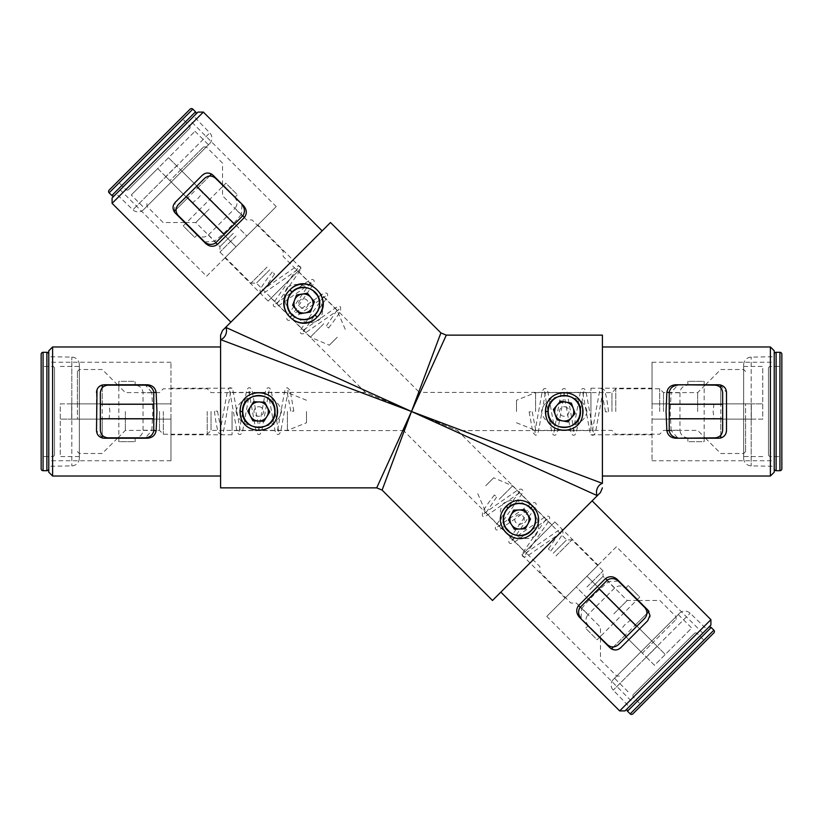 <?xml version="1.0" encoding="UTF-8"?>
<svg xmlns="http://www.w3.org/2000/svg" width="823" height="823" viewBox="0 0 823 823"><rect width="100%" height="100%" fill="white"/><g stroke="black" fill="none" stroke-linecap="round" stroke-linejoin="round"><path stroke-width="0.62" stroke-dasharray="4.12 3.09" d="M649.964 615.337L648.699 611.119M524.889 551.883L551.883 524.889L524.889 551.883L403.589 430.594L411.5 411.5L457.588 430.594L365.412 392.406L271.117 298.111L298.111 271.117L271.117 298.111M551.883 524.889L457.588 430.594L590.945 430.594L590.945 411.5L590.945 430.594M590.945 392.406L590.945 411.5L590.945 392.406L419.411 392.406L411.5 411.5L419.411 392.406L298.111 271.117M602.405 335.136L602.405 483.389L411.5 411.5L446.292 335.136L411.5 411.5L403.589 430.594L232.055 430.594L232.055 411.5L232.055 430.594M242.548 411.5C241.797 432.538 275.726 432.569 275.005 411.5C275.726 390.452 241.818 390.441 242.548 411.5M554.856 521.916L521.916 554.856L554.856 521.916L598.054 565.113L565.113 598.054L598.054 565.113M521.916 554.856L565.113 598.054M268.144 301.084L301.084 268.144L268.144 301.084L224.946 257.887L257.887 224.946L224.946 257.887M301.084 268.144L257.887 224.946M170.968 411.5L170.968 362.243L170.968 403.867L71.694 403.867L71.694 419.133L170.968 419.133L170.968 460.757L170.968 411.5M232.055 411.5L232.055 434.791L232.055 411.5M652.032 411.5L652.032 460.757L652.032 419.133L751.306 419.133L751.306 403.867L652.032 403.867L652.032 362.243L652.032 411.5M503.264 519.488C502.02 539.878 536.205 540.968 535.722 519.488C536.966 499.149 502.822 497.956 503.264 519.488M287.278 303.512C286.044 323.892 320.219 324.982 319.736 303.512C320.98 283.174 286.836 281.98 287.278 303.512M547.995 411.5C547.244 432.538 581.172 432.569 580.452 411.5C581.172 390.452 547.264 390.441 547.995 411.5M774.217 472.207L774.217 350.793M770.4 346.977L770.4 476.023M48.783 350.793L48.783 472.207M52.6 476.023L52.6 346.977M220.595 487.864L220.595 339.611L411.5 411.5L376.708 487.864L411.5 411.5L597.323 495.662L492.493 600.481M382.109 490.096L440.891 332.904L411.5 411.5L225.677 327.338L330.507 222.519M230.882 322.143L322.143 230.882L230.882 322.143M592.118 500.857L500.857 592.118L592.118 500.857M720.413 384.938L726.493 392.406L726.493 430.594M675.529 438.227L720.413 438.062M721.884 437.599L722.584 437.25M724.343 435.892L725.979 433.34M669.222 430.594L671.187 430.594L677.648 437.846L687.863 437.846C683.1 437.363 680.467 434.811 679.963 430.213L669.222 430.213L669.222 430.974M671.187 430.594L670.159 411.5L671.187 392.406L669.222 392.406M153.778 392.406L151.813 392.406L152.841 411.5L151.813 430.594L153.778 430.594M153.778 430.974L153.778 430.213L143.037 430.213C142.533 434.811 139.9 437.363 135.137 437.846L145.362 437.846L151.813 430.594M147.471 438.227L104.151 438.227M96.507 392.406L96.507 430.594L102.587 438.062M120.199 189.846L206.583 276.24L236.016 246.818L165.824 176.616L236.016 246.818L246.818 236.016L176.616 165.824L165.824 176.616L176.616 165.824L246.818 236.016L276.24 206.583L189.846 120.199L120.199 189.846L189.846 120.199M702.801 633.154L616.417 546.76L586.984 576.182L657.176 646.384L586.984 576.182L576.182 586.984L646.384 657.176L657.176 646.384L646.384 657.176L576.182 586.984L546.76 616.417L633.154 702.801L702.801 633.154L633.154 702.801M616.417 546.76L546.76 616.417M618.32 581.069L608.629 581.635L607.23 580.236M617.096 579.299L647.732 609.936M620.727 647.732L647.732 620.727L649.8 616.921M579.299 617.096L611.15 648.719M612.528 649.429L613.258 649.676M615.47 649.964L618.423 649.316M580.236 607.23L581.635 608.629L581.059 618.32L588.291 625.552C585.266 621.838 585.204 618.166 588.106 614.555L580.503 606.962L579.958 607.508M581.635 608.629C589.659 598.66 598.66 589.659 608.629 581.635M206.583 276.24L276.24 206.583M204.68 241.931L214.371 241.365L215.77 242.764M205.904 243.701L175.268 213.064M202.273 175.268L175.268 202.273L174.281 211.85M243.701 205.904L211.85 174.281M210.472 173.571L209.742 173.324M207.53 173.036L204.577 173.684M242.764 215.77L241.365 214.371L241.941 204.68L234.709 197.448C237.734 201.162 237.796 204.834 234.894 208.445L242.497 216.038L243.042 215.492M241.365 214.371C233.341 224.34 224.34 233.341 214.371 241.365M147.471 384.773L102.587 384.938M101.116 385.401L100.416 385.75M98.657 387.108L97.021 389.66M151.813 392.406L145.352 385.154L135.137 385.154C139.9 385.637 142.533 388.189 143.037 392.787L153.778 392.787L153.778 392.026M170.968 419.133L170.968 403.867L71.694 403.867L71.694 419.133L170.968 419.133M669.222 392.026L669.222 392.787L679.963 392.787C680.467 388.189 683.1 385.637 687.863 385.154L677.638 385.154L671.187 392.406M675.529 384.773L718.849 384.773M652.032 403.867L652.032 419.133L751.306 419.133L751.306 403.867L652.032 403.867M710.907 619.647L619.647 710.907M112.093 203.353L203.353 112.093M602.405 483.389A7.633 5.576 112.5 0 0 597.251 488.44A7.633 5.576 112.5 0 0 597.323 495.662M220.595 339.611A7.633 5.576 -67.5 0 0 225.749 334.56A7.633 5.576 -67.5 0 0 225.677 327.338M197.952 112.093L112.093 197.952M625.048 710.907L710.907 625.048M590.945 411.5L590.945 388.209L590.945 411.5M232.055 392.406L365.412 392.406L411.5 411.5M586.943 411.5C583.538 432.044 544.877 431.993 541.503 411.5C544.908 390.987 583.517 390.966 586.943 411.5M720.763 419.133L743.673 419.133L743.673 458.246L743.673 364.754L743.673 403.867L745.576 403.867L745.576 451.59L745.576 419.133L743.673 419.133L743.673 453.494L743.673 369.506L743.673 403.867L713.963 403.867L713.13 411.5L713.963 419.133L720.763 419.133L720.763 437.98M663.492 411.5L663.492 392.602L663.492 411.5M659.676 411.5L659.676 388.785L659.676 411.5M611.952 411.5L611.952 392.602L611.952 411.5M615.769 411.5L615.769 388.785L615.769 411.5M516.494 411.5L516.494 400.235L516.494 411.5M535.588 411.5L535.588 392.602L535.588 411.5M697.657 411.5L697.657 392.602L697.657 411.5M720.763 435.264L720.763 387.736M720.763 385.02L720.763 403.867M713.963 403.867L745.576 403.867L745.576 419.133L713.963 419.133M607.065 411.881L605.533 411.881L607.065 411.881M530.701 411.881L529.168 411.881L530.701 411.881M535.557 535.557C518.613 547.676 491.321 520.301 503.429 503.429C520.342 491.331 547.655 518.613 535.557 535.557M624.78 635.582L640.983 651.775L613.32 679.438L679.438 613.32L651.775 640.983L653.133 642.331L676.074 619.38L642.331 653.133L640.983 651.775L616.684 676.074L676.074 616.684L651.775 640.983L630.778 619.976L624.78 624.78L619.976 630.778L624.78 635.582L611.458 648.905M589.68 589.68L603.053 576.316L589.68 589.68M586.984 586.984L603.053 570.925L586.984 586.984M553.241 553.241L566.605 539.878L553.241 553.241M555.937 555.937L572.006 539.878L555.937 555.937M485.745 485.745L493.707 477.782L485.745 485.745M499.242 499.242L512.606 485.879L499.242 499.242M613.845 613.845L627.208 600.481L613.845 613.845M613.382 646.981L646.981 613.382M648.905 611.458L635.582 624.78M630.778 619.976L653.133 642.331L642.331 653.133L619.976 630.778M549.517 550.052L548.437 548.972L549.517 550.052M495.518 496.053L494.438 494.973L495.518 496.053M236.057 411.5C239.462 390.956 278.123 391.007 281.497 411.5C278.092 432.013 239.483 432.034 236.057 411.5M102.237 403.867L79.327 403.867L79.327 364.754L79.327 458.246L79.327 419.133L77.424 419.133L77.424 371.41L77.424 403.867L79.327 403.867L79.327 369.506L79.327 453.494L79.327 419.133L109.037 419.133L109.871 411.5L109.037 403.867L102.237 403.867L102.237 385.02M159.508 411.5L159.508 430.398L159.508 411.5M163.324 411.5L163.324 434.215L163.324 411.5M211.048 411.5L211.048 430.398L211.048 411.5M207.231 411.5L207.231 434.215L207.231 411.5M306.506 411.5L306.506 422.765L306.506 411.5M287.412 411.5L287.412 430.398L287.412 411.5M125.343 411.5L125.343 430.398L125.343 411.5M102.237 387.736L102.237 435.264M102.237 437.98L102.237 419.133M109.037 419.133L77.424 419.133L77.424 403.867L109.037 403.867M215.935 411.119L217.467 411.119L215.935 411.119M292.299 411.119L293.832 411.119L292.299 411.119M287.443 287.443C304.387 275.324 331.679 302.699 319.571 319.571C302.658 331.669 275.345 304.387 287.443 287.443M198.22 187.418L182.017 171.225L209.68 143.562L143.562 209.68L171.225 182.017L169.867 180.669L203.62 146.926L180.669 169.867L182.017 171.225L206.316 146.926L146.926 206.316L171.225 182.017L192.222 203.024L198.22 198.22L203.024 192.222L198.22 187.418L211.542 174.095M233.321 233.321L219.947 246.684L233.321 233.321M236.016 236.016L219.947 252.075L236.016 236.016M269.759 269.759L256.395 283.122L269.759 269.759M267.064 267.064L250.994 283.122L267.064 267.064M337.255 337.255L329.293 345.218L337.255 337.255M323.758 323.758L310.394 337.121L323.758 323.758M209.155 209.155L195.792 222.519L209.155 209.155M209.618 176.019L176.019 209.618M174.095 211.542L187.418 198.22M192.222 203.024L169.867 180.669L180.669 169.867L203.024 192.222M273.483 272.948L274.563 274.028L273.483 272.948M327.482 326.947L328.562 328.027L327.482 326.947M107.967 437.846L118.841 437.846L118.841 385.154L135.137 385.154L135.137 381.337L118.841 381.337L118.841 385.154L107.967 385.154C103.359 385.637 100.818 388.189 100.334 392.787L100.334 430.213C100.818 434.811 103.359 437.363 107.967 437.846M135.137 437.846L118.841 437.846L118.841 441.663L135.137 441.663L135.137 437.846M143.037 430.213L143.037 392.787M153.778 430.213L153.778 392.787M118.841 384.773L118.841 381.337L135.137 381.337L135.137 384.773M118.841 438.227L118.841 441.663L135.137 441.663L135.137 438.227M215.492 243.042L216.038 242.497L208.445 234.894C204.834 237.796 201.162 237.734 197.448 234.709L204.69 241.941M178.241 215.492L185.936 223.187L223.187 185.936L234.709 197.448L237.405 194.753L225.893 183.231L223.187 185.936L215.492 178.241C211.902 175.33 208.301 175.33 204.701 178.241L178.241 204.701C175.33 208.301 175.33 211.902 178.241 215.492M197.448 234.709L185.936 223.187L183.231 225.893L194.753 237.405L197.448 234.709M208.445 234.894L234.894 208.445M216.038 242.497L242.497 216.038M223.465 185.669L225.893 183.231L237.405 194.753L234.977 197.181M185.669 223.465L183.231 225.893L194.753 237.405L197.181 234.977M715.033 385.154L704.159 385.154L704.159 437.846L687.863 437.846L687.863 441.663L704.159 441.663L704.159 437.846L715.033 437.846C719.641 437.363 722.183 434.811 722.666 430.213L722.666 392.787C722.183 388.189 719.641 385.637 715.033 385.154M687.863 385.154L704.159 385.154L704.159 381.337L687.863 381.337L687.863 385.154M679.963 392.787L679.963 430.213M669.222 392.787L669.222 430.213M704.159 438.227L704.159 441.663L687.863 441.663L687.863 438.227M704.159 384.773L704.159 381.337L687.863 381.337L687.863 384.773M607.508 579.958L606.962 580.503L614.555 588.106C618.166 585.204 621.838 585.266 625.552 588.291L618.31 581.059M644.759 607.508L637.064 599.813L599.813 637.064L588.291 625.552L585.595 628.247L597.107 639.769L599.813 637.064L607.508 644.759C611.098 647.67 614.699 647.67 618.299 644.759L644.759 618.299C647.67 614.699 647.67 611.098 644.759 607.508M625.552 588.291L637.064 599.813L639.769 597.107L628.247 585.595L625.552 588.291M614.555 588.106L588.106 614.555M606.962 580.503L580.503 606.962M599.535 637.331L597.107 639.769L585.595 628.247L588.023 625.819M637.331 599.535L639.769 597.107L628.247 585.595L625.819 588.023M576.614 396.974A19.094 19.094 0 0 0 549.702 399.114A19.094 19.094 0 0 0 551.832 426.026A19.094 19.094 0 0 0 578.744 423.886A19.094 19.094 0 0 0 576.614 396.974A19.094 19.094 0 0 0 549.702 399.114A19.094 19.094 0 0 0 551.832 426.026A19.094 19.094 0 0 0 578.744 423.886A19.094 19.094 0 0 0 576.614 396.974M567.314 407.869A4.773 4.773 0 0 0 560.586 408.403A4.773 4.773 0 0 0 561.121 415.131A4.773 4.773 0 0 0 567.849 414.597A4.773 4.773 0 0 0 567.314 407.869M560.535 401.11L553.385 409.494L557.068 419.884L567.901 421.89L575.061 413.506L573.22 408.311L571.378 403.116L560.535 401.11M291.476 288.688A19.094 19.094 0 0 0 288.688 315.548A19.094 19.094 0 0 0 315.548 318.326A19.094 19.094 0 0 0 318.326 291.476A19.094 19.094 0 0 0 291.476 288.688A19.094 19.094 0 0 0 288.688 315.548A19.094 19.094 0 0 0 315.548 318.326A19.094 19.094 0 0 0 318.326 291.476A19.094 19.094 0 0 0 291.476 288.688M300.498 299.809A4.773 4.773 0 0 0 299.809 306.516A4.773 4.773 0 0 0 306.516 307.216A4.773 4.773 0 0 0 307.216 300.498A4.773 4.773 0 0 0 300.498 299.809M292.628 305.251L299.572 313.81L310.456 312.061L314.396 301.774L307.442 293.214L296.558 294.953L292.628 305.251M538.571 518.778A19.094 19.094 0 0 0 518.778 500.415A19.094 19.094 0 0 0 500.415 520.208A19.094 19.094 0 0 0 520.208 538.571A19.094 19.094 0 0 0 538.571 518.778A19.094 19.094 0 0 0 518.778 500.415A19.094 19.094 0 0 0 500.415 520.208A19.094 19.094 0 0 0 520.208 538.571A19.094 19.094 0 0 0 538.571 518.778M524.261 519.313A4.773 4.773 0 0 0 519.313 514.725A4.773 4.773 0 0 0 514.725 519.673A4.773 4.773 0 0 0 519.673 524.261A4.773 4.773 0 0 0 524.261 519.313M524.642 509.746L513.624 510.157L508.48 519.899L514.344 529.23L525.352 528.819L527.934 523.953L530.506 519.076L524.642 509.746M268.946 395.349A19.094 19.094 0 0 0 242.62 401.326A19.094 19.094 0 0 0 248.608 427.651A19.094 19.094 0 0 0 274.933 421.674A19.094 19.094 0 0 0 268.946 395.349A19.094 19.094 0 0 0 242.62 401.326A19.094 19.094 0 0 0 248.608 427.651A19.094 19.094 0 0 0 274.933 421.674A19.094 19.094 0 0 0 268.946 395.349M261.323 407.457A4.773 4.773 0 0 0 254.739 408.959A4.773 4.773 0 0 0 256.241 415.543A4.773 4.773 0 0 0 262.815 414.041A4.773 4.773 0 0 0 261.323 407.457M253.638 401.747L247.764 411.078L252.908 420.831L263.926 421.253L269.79 411.922L264.646 402.169L253.638 401.747M694.437 633.422L633.422 694.437L694.437 633.422A1.913 1.913 0 0 1 697.132 633.422L703.881 640.171A1.913 1.913 0 0 0 706.587 640.171L640.171 706.587L706.587 640.171M633.422 694.437A1.913 1.913 0 0 0 633.422 697.132L640.171 703.881A1.913 1.913 0 0 1 640.171 706.587M613.32 679.438A7.633 7.633 0 0 0 613.228 690.137L629.235 706.72L706.72 629.235L629.235 706.72M679.438 613.32A7.633 7.633 0 0 1 690.137 613.228L706.72 629.235M646.281 657.083L654.48 665.282L691.731 628.021L678.234 614.524L651.775 640.983L657.083 646.281L690.137 613.228L613.228 690.137L646.281 657.083L654.48 665.282L665.282 654.48L657.083 646.281M627.486 708.469L708.469 627.486L627.486 708.469M651.775 640.983L665.282 654.48L691.731 628.021M628.021 691.731L614.524 678.234L678.234 614.524M632.877 713.87L713.87 632.877M640.983 651.775L614.524 678.234M768.487 368.354L768.487 454.646L768.487 368.354A1.913 1.913 0 0 1 770.4 366.451L779.937 366.451A1.913 1.913 0 0 0 781.85 364.538L781.85 458.462L781.85 364.538M768.487 454.646A1.913 1.913 0 0 0 770.4 456.549L779.937 456.549A1.913 1.913 0 0 1 781.85 458.462M743.673 458.246A7.633 7.633 0 0 0 751.173 465.88L774.217 466.281L774.217 356.719L774.217 466.281M743.673 364.754A7.633 7.633 0 0 1 751.173 357.12L774.217 356.719M751.173 419.133L762.756 419.133L762.756 366.451L743.673 366.451L743.673 403.867L751.173 403.867L751.173 357.12L751.173 465.88L751.173 419.133L762.756 419.133L762.756 403.867L751.173 403.867M774.217 468.771L774.217 354.229L774.217 468.771M743.673 403.867L762.756 403.867L762.756 366.451M762.756 456.549L743.673 456.549L743.673 366.451M781.85 468.771L781.85 354.229M743.673 419.133L743.673 456.549M128.563 189.578L189.578 128.563L128.563 189.578A1.913 1.913 0 0 1 125.868 189.578L119.119 182.829A1.913 1.913 0 0 0 116.413 182.829M189.578 128.563A1.913 1.913 0 0 0 189.578 125.868L182.829 119.119A1.913 1.913 0 0 1 182.829 116.413M209.68 143.562A7.633 7.633 0 0 0 209.772 132.863L193.765 116.28L116.28 193.765L193.765 116.28M143.562 209.68A7.633 7.633 0 0 1 132.863 209.772L116.28 193.765M176.719 165.917L168.52 157.718L194.979 131.268L131.268 194.979L144.766 208.476L171.225 182.017L165.917 176.719L132.863 209.772L209.772 132.863L176.719 165.917L168.52 157.718L157.718 168.52L165.917 176.719M195.514 114.531L114.531 195.514L195.514 114.531M171.225 182.017L157.718 168.52L131.268 194.979M194.979 131.268L208.476 144.766L144.766 208.476M190.123 109.13L109.13 190.123M182.017 171.225L208.476 144.766M54.513 454.646L54.513 368.354L54.513 454.646A1.913 1.913 0 0 1 52.6 456.549L43.063 456.549A1.913 1.913 0 0 0 41.15 458.462M54.513 368.354A1.913 1.913 0 0 0 52.6 366.451L43.063 366.451A1.913 1.913 0 0 1 41.15 364.538M79.327 364.754A7.633 7.633 0 0 0 71.827 357.12L48.783 356.719L48.783 466.281L48.783 356.719M79.327 458.246A7.633 7.633 0 0 1 71.827 465.88L48.783 466.281M71.827 403.867L60.244 403.867L60.244 456.549L79.327 456.549L79.327 419.133L71.827 419.133L71.827 465.88L71.827 357.12L71.827 403.867L60.244 403.867L60.244 419.133L71.827 419.133M48.783 354.229L48.783 468.771L48.783 354.229M79.327 419.133L60.244 419.133L60.244 456.549M60.244 366.451L79.327 366.451L79.327 456.549M41.15 354.229L41.15 468.771M79.327 403.867L79.327 366.451M703.881 640.171L640.171 703.881L703.881 640.171M697.132 633.422L633.422 697.132L697.132 633.422M627.486 711.175L711.175 627.486M713.87 630.181L630.181 713.87M779.937 366.451L779.937 456.549L779.937 366.451M770.4 366.451L770.4 456.549L770.4 366.451M776.12 470.684L776.12 352.316M779.937 352.316L779.937 470.684M119.119 182.829L182.829 119.119L119.119 182.829M125.868 189.578L189.578 125.868L125.868 189.578M195.514 111.825L111.825 195.514M109.13 192.819L192.819 109.13M43.063 456.549L43.063 366.451L43.063 456.549M52.6 456.549L52.6 366.451L52.6 456.549M46.88 352.316L46.88 470.684M43.063 470.684L43.063 352.316M232.055 434.791L170.968 434.791M590.945 434.791L652.032 434.791M652.032 460.757L774.217 460.757M170.968 460.757L48.783 460.757M170.968 362.243L48.783 362.243M652.032 362.243L774.217 362.243M590.945 388.209L652.032 388.209M232.055 388.209L170.968 388.209M745.576 451.59L743.673 453.494L720.763 453.494L705.486 438.227M705.105 385.154L697.657 392.602L663.492 392.602L659.676 388.785L615.769 388.785L611.952 392.602L535.588 392.602L516.494 400.235M705.486 384.773L720.763 369.506L743.673 369.506L745.576 371.41M516.494 422.765L535.588 430.398L611.952 430.398L615.769 434.215L659.676 434.215L663.492 430.398L697.657 430.398L705.105 437.846M532.224 411.881L536.112 432.353L534.827 432.353L542.141 392.046C543.077 389.444 544.034 388.291 545.021 388.59C545.999 388.291 546.956 389.444 547.902 392.046L555.206 432.353L553.92 432.353L561.224 392.046C562.171 389.444 563.127 388.291 564.105 388.59C565.082 388.291 566.049 389.444 566.985 392.046L574.3 432.353L573.003 432.353L580.318 392.046C581.254 389.444 582.221 388.291 583.198 388.59C584.176 388.291 585.132 389.444 586.079 392.046L593.383 432.353L592.097 432.353L599.411 392.046C600.348 389.444 601.304 388.291 602.292 388.59L604.494 390.277C605.934 394.145 607.302 401.346 608.588 411.881M529.168 411.881L532.893 432.62L535.475 435.172C536.452 435.47 537.409 434.318 538.355 431.725L545.659 391.409L544.373 391.409L551.677 431.725C552.624 434.318 553.581 435.47 554.558 435.172C555.546 435.47 556.502 434.318 557.438 431.725L564.753 391.409L563.467 391.409L570.771 431.725C571.718 434.318 572.674 435.47 573.652 435.172C574.629 435.47 575.596 434.318 576.532 431.725L583.846 391.409L582.55 391.409L589.865 431.725C590.801 434.318 591.768 435.47 592.745 435.172C593.722 435.47 594.679 434.318 595.626 431.725L602.93 391.409L601.644 391.409L605.533 411.881M619.38 676.074L616.684 676.074L600.481 659.881L600.481 638.278M637.743 600.481L627.208 600.481L603.053 576.316L603.053 570.925L572.006 539.878L566.605 539.878L512.606 485.879L493.707 477.782M638.278 600.481L659.881 600.481L676.074 616.684L676.074 619.38M477.782 493.707L485.879 512.606L539.878 566.605L539.878 572.006L570.925 603.053L576.316 603.053L600.481 627.208L600.481 637.743M496.598 497.133L484.87 514.365L483.965 513.449L517.636 490.117C520.136 488.944 521.628 488.811 522.111 489.716C523.016 490.189 522.883 491.691 521.71 494.191L498.378 527.862L497.462 526.946L531.133 503.614C533.633 502.442 535.125 502.308 535.608 503.213C536.514 503.697 536.38 505.188 535.207 507.688L511.875 541.359L510.96 540.444L544.631 517.111C547.13 515.939 548.622 515.805 549.106 516.71C550.011 517.194 549.877 518.685 548.704 521.185L525.372 554.856L524.457 553.941L558.128 530.609C560.628 529.436 562.13 529.302 562.603 530.207L562.973 532.954C561.265 536.709 557.14 542.769 550.587 551.132M494.438 494.973C488.492 502.627 484.48 508.388 482.401 512.276L482.422 515.898C482.906 516.803 484.397 516.669 486.897 515.496L520.568 492.164L519.663 491.249L496.32 524.92C495.158 527.43 495.014 528.922 495.919 529.395C496.403 530.3 497.894 530.166 500.405 528.994L534.065 505.661L533.16 504.746L509.828 538.417C508.655 540.927 508.521 542.419 509.416 542.902C509.9 543.797 511.392 543.664 513.902 542.491L547.573 519.159L546.657 518.253L523.325 551.914C522.152 554.424 522.019 555.916 522.924 556.399C523.397 557.294 524.889 557.161 527.399 555.988L561.07 532.656L560.154 531.751L548.437 548.972M77.424 371.41L79.327 369.506L102.237 369.506L117.514 384.773M117.895 437.846L125.343 430.398L159.508 430.398L163.324 434.215L207.231 434.215L211.048 430.398L287.412 430.398L306.506 422.765M117.514 438.227L102.237 453.494L79.327 453.494L77.424 451.59M306.506 400.235L287.412 392.602L211.048 392.602L207.231 388.785L163.324 388.785L159.508 392.602L125.343 392.602L117.895 385.154M290.776 411.119L286.888 390.647L288.173 390.647L280.859 430.954C279.923 433.556 278.966 434.709 277.979 434.41C277.001 434.709 276.044 433.556 275.098 430.954L267.794 390.647L269.08 390.647L261.776 430.954C260.829 433.556 259.873 434.709 258.895 434.41C257.918 434.709 256.951 433.556 256.015 430.954L248.7 390.647L249.997 390.647L242.682 430.954C241.746 433.556 240.779 434.709 239.802 434.41C238.824 434.709 237.868 433.556 236.921 430.954L229.617 390.647L230.903 390.647L223.589 430.954C222.652 433.556 221.696 434.709 220.708 434.41L218.507 432.723C217.066 428.855 215.698 421.654 214.412 411.119M293.832 411.119L290.108 390.38L287.525 387.828C286.548 387.53 285.591 388.682 284.645 391.275L277.341 431.591L278.627 431.591L271.323 391.275C270.376 388.682 269.419 387.53 268.442 387.828C267.454 387.53 266.498 388.682 265.562 391.275L258.247 431.591L259.533 431.591L252.229 391.275C251.282 388.682 250.326 387.53 249.348 387.828C248.371 387.53 247.404 388.682 246.468 391.275L239.154 431.591L240.45 431.591L233.135 391.275C232.199 388.682 231.232 387.53 230.255 387.828C229.278 387.53 228.321 388.682 227.374 391.275L220.07 431.591L221.356 431.591L217.467 411.119M203.62 146.926L206.316 146.926L222.519 163.119L222.519 184.722M185.257 222.519L195.792 222.519L219.947 246.684L219.947 252.075L250.994 283.122L256.395 283.122L310.394 337.121L329.293 345.218M184.722 222.519L163.119 222.519L146.926 206.316L146.926 203.62M345.218 329.293L337.121 310.394L283.122 256.395L283.122 250.994L252.075 219.947L246.684 219.947L222.519 195.792L222.519 185.257M326.402 325.867L338.13 308.635L339.035 309.551L305.364 332.883C302.864 334.056 301.372 334.189 300.889 333.284C299.984 332.811 300.117 331.309 301.29 328.809L324.622 295.138L325.538 296.054L291.867 319.386C289.367 320.559 287.875 320.692 287.392 319.787C286.486 319.303 286.62 317.812 287.793 315.312L311.125 281.641L312.04 282.556L278.369 305.889C275.87 307.061 274.378 307.195 273.894 306.29C272.989 305.806 273.123 304.315 274.296 301.815L297.628 268.144L298.543 269.059L264.872 292.391C262.372 293.564 260.87 293.698 260.397 292.793L260.027 290.046C261.735 286.291 265.86 280.231 272.413 271.868M328.562 328.027C334.508 320.373 338.52 314.612 340.599 310.724L340.578 307.102C340.094 306.197 338.603 306.331 336.103 307.504L302.432 330.836L303.337 331.751L326.68 298.08C327.842 295.57 327.986 294.078 327.081 293.605C326.597 292.7 325.106 292.834 322.595 294.006L288.935 317.339L289.84 318.254L313.172 284.583C314.345 282.073 314.479 280.581 313.584 280.098C313.1 279.203 311.608 279.336 309.098 280.509L275.427 303.841L276.343 304.747L299.675 271.086C300.848 268.576 300.981 267.084 300.076 266.601C299.603 265.706 298.111 265.839 295.601 267.012L261.93 290.344L262.846 291.249L274.563 274.028"/><path stroke-width="1.23" d="M314.983 314.983C318.089 311.783 319.674 307.956 319.736 303.512C320.497 289.603 301.29 281.692 292.031 292.031C288.935 295.231 287.35 299.047 287.278 303.512C286.527 317.4 305.714 325.342 314.983 314.983L317.102 317.102C299.819 336.062 270.973 307.164 289.912 289.912C307.174 270.973 336.051 299.829 317.102 317.102M582.725 411.521C583.857 436.427 544.559 436.385 545.721 411.5C544.579 386.594 583.857 386.573 582.725 411.5L582.725 411.521M547.995 411.5C546.956 432.394 581.45 432.456 580.452 411.51L580.452 411.5C581.439 390.555 546.997 390.575 547.995 411.5L545.721 411.5M532.563 532.584C515.754 550.999 487.988 523.181 506.412 506.412C523.222 487.977 551.009 515.764 532.563 532.584M503.264 519.488C502.503 533.386 521.689 541.308 530.958 530.979C534.065 527.78 535.66 523.953 535.722 519.488C536.473 505.6 517.297 497.658 508.017 508.017C504.911 511.206 503.326 515.033 503.264 519.488M277.279 411.521C278.411 436.427 239.112 436.385 240.275 411.5C239.133 386.594 278.411 386.573 277.279 411.5L277.279 411.521M242.548 411.5C241.509 432.394 276.003 432.456 275.005 411.51L275.005 411.5C275.993 390.555 241.551 390.575 242.548 411.5L240.275 411.5M648.699 611.119L647.732 609.936L649.964 615.337L647.732 620.727L620.727 647.732C617.26 650.695 613.66 650.695 609.936 647.732L579.299 617.096C576.141 613.289 575.894 609.442 578.559 605.553L580.236 607.23M770.4 346.977L774.217 350.793L774.217 472.207L770.4 476.023L770.4 346.977L602.405 346.977M112.093 203.353L112.093 197.952L197.952 112.093L203.353 112.093L112.093 203.353L230.882 322.143M52.6 476.023L48.783 472.207L48.783 350.793L52.6 346.977L52.6 476.023L220.595 476.023M710.907 619.647L710.907 625.048L625.048 710.907L619.647 710.907L710.907 619.647L592.118 500.857M220.595 339.611L220.595 335.136L220.595 339.611A7.633 5.576 112.5 0 0 225.749 334.56A7.633 5.576 112.5 0 0 225.677 327.338L222.519 330.507L225.677 327.338L411.5 411.5L440.891 332.904L411.5 411.5L446.292 335.136L411.5 411.5L220.595 339.611L220.595 487.864L376.708 487.864L382.109 490.096L492.493 600.481L597.323 495.662L411.5 411.5L376.708 487.864L411.5 411.5L382.109 490.096M225.677 327.338L330.507 222.519L440.891 332.904L446.292 335.136L602.405 335.136L602.405 483.389A7.633 5.576 -67.5 0 0 597.251 488.44A7.633 5.576 -67.5 0 0 597.323 495.662L600.481 492.493L597.323 495.662M97.021 389.66L96.507 430.594C96.877 435.151 99.418 437.692 104.151 438.227L147.471 438.227C152.409 437.764 155.3 435.223 156.154 430.594L156.936 411.5L156.154 392.406L153.778 392.406M96.507 392.406C96.867 387.859 99.418 385.308 104.151 384.773L147.471 384.773C152.399 385.236 155.29 387.777 156.154 392.406M215.77 242.764L217.447 244.441L244.441 217.447L242.764 215.77M217.447 244.441C213.569 247.106 209.721 246.859 205.904 243.701L175.268 213.064C172.305 209.351 172.305 205.75 175.268 202.273L202.273 175.268C205.74 172.305 209.34 172.305 213.064 175.268L243.701 205.904C246.859 209.711 247.106 213.558 244.441 217.447M203.353 112.093L322.143 230.882M669.222 392.406L666.846 392.406L666.064 411.5L666.846 430.594L669.222 430.594M666.846 392.406C667.7 387.777 670.591 385.236 675.529 384.773L718.849 384.773C723.582 385.308 726.123 387.849 726.493 392.406L726.493 430.594C726.133 435.141 723.582 437.692 718.849 438.227L675.529 438.227C670.601 437.764 667.71 435.223 666.846 430.594M607.23 580.236L605.553 578.559L578.559 605.553M605.553 578.559C609.432 575.894 613.279 576.141 617.096 579.299L647.732 609.936M619.647 710.907L500.857 592.118M720.413 438.062L721.884 437.599M722.584 437.25L724.343 435.892M725.979 433.34L726.493 430.594M680.179 384.773L715.033 385.154C719.641 385.637 722.183 388.189 722.666 392.787L722.666 430.213C722.183 434.811 719.641 437.363 715.033 437.846L680.179 438.227M142.821 438.227L145.352 437.846C149.807 437.466 152.615 435.182 153.778 430.974L153.778 392.026C152.615 387.818 149.807 385.534 145.362 385.154L142.821 384.773M102.587 438.062L104.151 438.227M620.377 582.581L618.32 581.069M649.8 616.921L649.964 615.337M611.15 648.719L612.528 649.429M613.258 649.676L615.47 649.964M618.423 649.316L620.727 647.732M636.663 626.406L598.866 588.599L607.508 579.958C611.304 577.818 614.904 578.188 618.31 581.059L644.759 607.508C647.67 611.098 647.67 614.699 644.759 618.299L618.299 644.759C614.699 647.67 611.098 647.67 607.508 644.759L582.581 620.377M202.623 240.419L204.68 241.931M174.281 211.85L175.268 213.064M211.85 174.281L210.472 173.571M209.742 173.324L207.53 173.036M204.577 173.684L202.273 175.268M186.337 196.594L224.134 234.401L215.492 243.042C211.696 245.182 208.096 244.812 204.69 241.941L178.241 215.492C175.33 211.902 175.33 208.301 178.241 204.701L204.701 178.241C208.301 175.33 211.902 175.33 215.492 178.241L240.419 202.623M102.587 384.938L101.116 385.401M100.416 385.75L98.657 387.108M720.413 384.938L718.849 384.773M411.5 411.5L602.405 483.389M720.763 387.736L720.763 385.02M720.763 437.98L720.763 435.264M646.981 613.382L648.905 611.458M611.458 648.905L613.382 646.981M102.237 435.264L102.237 437.98M102.237 385.02L102.237 387.736M176.019 209.618L174.095 211.542M211.542 174.095L209.618 176.019M153.778 418.753L100.334 418.753L100.334 430.213C100.818 434.811 103.359 437.363 107.967 437.846L145.362 437.846M100.334 418.753L100.334 392.787C100.818 388.189 103.359 385.637 107.967 385.154L145.362 385.154M100.334 404.247L153.778 404.247M196.594 186.337L234.401 224.134L243.042 215.492C245.182 211.696 244.812 208.096 241.941 204.69M224.134 234.401L234.401 224.134M722.666 418.753L669.222 418.753L669.222 430.974C670.385 435.182 673.193 437.466 677.638 437.846M677.638 385.154C673.193 385.534 670.385 387.818 669.222 392.026L669.222 418.753M722.666 404.247L669.222 404.247M626.406 636.663L588.599 598.866L579.958 607.508C577.818 611.304 578.188 614.904 581.059 618.31M598.866 588.599L588.599 598.866M571.481 417.693A9.547 9.547 0 0 1 555.227 414.689A9.547 9.547 0 0 1 565.957 402.118A9.547 9.547 0 0 1 571.481 417.693M574.598 399.34A15.987 15.987 0 0 0 552.058 401.12A15.987 15.987 0 0 0 553.838 423.66A15.987 15.987 0 0 0 576.388 421.88A15.987 15.987 0 0 0 574.598 399.34M571.378 403.116L560.535 401.11L553.385 409.494L557.068 419.884L567.901 421.89L575.061 413.506L571.378 403.116M310.919 297.494A9.547 9.547 0 0 1 305.014 312.935A9.547 9.547 0 0 1 294.593 300.107A9.547 9.547 0 0 1 310.919 297.494M293.43 291.095A15.987 15.987 0 0 0 291.095 313.594A15.987 15.987 0 0 0 313.594 315.919A15.987 15.987 0 0 0 315.919 293.43A15.987 15.987 0 0 0 293.43 291.095M296.558 294.953L292.628 305.251L299.572 313.81L310.456 312.061L314.396 301.774L307.442 293.214L296.558 294.953M519.848 529.024A9.547 9.547 0 0 1 511.052 515.033A9.547 9.547 0 0 1 527.574 514.416A9.547 9.547 0 0 1 519.848 529.024M535.464 518.891A15.987 15.987 0 0 0 518.891 503.511A15.987 15.987 0 0 0 503.511 520.085A15.987 15.987 0 0 0 520.085 535.464A15.987 15.987 0 0 0 535.464 518.891M530.506 519.076L524.642 509.746L513.624 510.157L508.48 519.899L514.344 529.23L525.352 528.819L530.506 519.076M266.858 416.582A9.547 9.547 0 0 1 250.336 415.954A9.547 9.547 0 0 1 259.142 401.963A9.547 9.547 0 0 1 266.858 416.582M267.3 397.972A15.987 15.987 0 0 0 245.244 402.982A15.987 15.987 0 0 0 250.264 425.028A15.987 15.987 0 0 0 272.31 420.018A15.987 15.987 0 0 0 267.3 397.972M264.646 402.169L253.638 401.747L247.764 411.078L252.908 420.831L263.926 421.253L269.79 411.922L264.646 402.169M713.87 632.877L632.877 713.87A1.913 1.913 0 0 1 630.181 713.87L713.87 630.181A1.913 1.913 0 0 1 713.87 632.877M713.87 630.181L711.175 627.486A1.913 1.913 0 0 0 708.469 627.486M711.175 627.486L627.486 711.175A1.913 1.913 0 0 1 627.486 708.469M627.486 711.175L630.181 713.87M781.85 354.229L781.85 468.771A1.913 1.913 0 0 1 779.937 470.684L779.937 352.316A1.913 1.913 0 0 1 781.85 354.229M779.937 352.316L776.12 352.316A1.913 1.913 0 0 0 774.217 354.229M776.12 352.316L776.12 470.684A1.913 1.913 0 0 1 774.217 468.771M776.12 470.684L779.937 470.684M182.829 116.413L116.413 182.829L182.829 116.413M109.13 190.123L190.123 109.13A1.913 1.913 0 0 1 192.819 109.13L109.13 192.819A1.913 1.913 0 0 1 109.13 190.123M109.13 192.819L111.825 195.514A1.913 1.913 0 0 0 114.531 195.514M111.825 195.514L195.514 111.825A1.913 1.913 0 0 1 195.514 114.531M195.514 111.825L192.819 109.13M41.15 364.538L41.15 458.462L41.15 364.538M41.15 468.771L41.15 354.229A1.913 1.913 0 0 1 43.063 352.316L43.063 470.684A1.913 1.913 0 0 1 41.15 468.771M43.063 470.684L46.88 470.684A1.913 1.913 0 0 0 48.783 468.771M46.88 470.684L46.88 352.316A1.913 1.913 0 0 1 48.783 354.229M46.88 352.316L43.063 352.316M292.031 292.031L289.912 289.912M506.412 506.412L508.017 508.017M153.778 430.594L156.154 430.594M52.6 346.977L220.595 346.977M770.4 476.023L602.405 476.023M602.405 487.864L600.481 492.493M220.595 335.136L222.519 330.507M637.743 600.481L638.278 600.481M600.481 637.743L600.481 638.278M185.257 222.519L184.722 222.519M222.519 185.257L222.519 184.722"/></g></svg>
